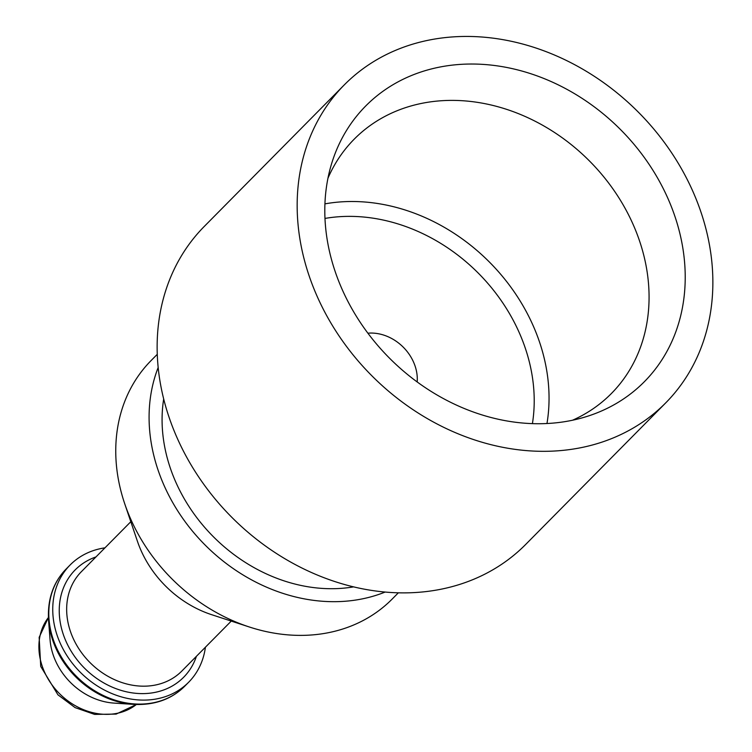 <?xml version="1.0" encoding="UTF-8"?>
<svg xmlns="http://www.w3.org/2000/svg" width="752" height="752" viewBox="0 0 752 752"><rect width="100%" height="100%" fill="white"/><g stroke="black" fill="none" stroke-linecap="round" stroke-linejoin="round"><path stroke-width="1.13" d="M417.191 381.96A42.385 35.147 44.7 0 0 367.888 333.192M572.563 420.218A180.856 149.939 44.7 0 0 611.367 393.54A180.856 149.939 44.7 0 0 615.249 192.258A180.856 149.939 44.7 0 0 415.828 104.688A180.856 149.939 44.7 0 0 354.211 139.158A180.856 149.939 44.7 0 0 327.947 178.243M432.447 68.686A195.999 162.498 44.7 0 0 331.735 163.269A195.999 162.498 44.7 0 0 390.739 359.4A195.999 162.498 44.7 0 0 587.5 416.27A195.999 162.498 44.7 0 0 667.682 197.898A195.999 162.498 44.7 0 0 432.447 68.686M421.317 41.811A226.07 187.427 44.7 0 0 344.284 84.891A226.07 187.427 44.7 0 0 373.208 377.128A226.07 187.427 44.7 0 0 665.736 402.865A226.07 187.427 44.7 0 0 670.587 151.265A226.07 187.427 44.7 0 0 421.317 41.811M344.284 84.891L204.262 226.446A226.07 187.427 44.7 0 0 233.186 518.683A226.07 187.427 44.7 0 0 525.714 544.42L665.736 402.865M163.682 398.992A155.429 128.855 44.7 0 0 353.619 586.87M158.164 367.521A169.557 140.568 44.7 0 0 206.123 546.037A169.557 140.568 44.7 0 0 385.146 592.05M157.262 354.324L151.096 360.565A169.557 140.568 44.7 0 0 124.7 503.69A169.557 140.568 44.7 0 0 249.354 626.999A169.557 140.568 44.7 0 0 392.187 599.043L398.353 592.811M124.7 503.69L137.409 541.224A101.031 83.754 44.7 0 0 211.679 614.694L249.354 626.999M104.97 547.832A83.369 69.109 44.7 0 0 98.531 549.092A83.369 69.109 44.7 0 0 70.124 564.978A83.369 69.109 44.7 0 0 80.784 672.739A83.369 69.109 44.7 0 0 188.658 682.233A83.369 69.109 44.7 0 0 205.418 647.199M133.659 704.389A82.833 68.676 44.7 0 1 48.56 620.212L50.074 639.905A62.172 51.54 44.7 0 0 113.947 703.092L133.659 704.389C154.498 705.367 171.512 699.313 184.71 686.228L188.658 682.233M532.416 423.62A169.557 140.568 44.7 0 0 324.977 218.428M546.977 423.517A180.856 149.939 44.7 0 0 324.93 203.867M130.801 521.719L81.385 571.67A70.65 58.571 44.7 0 0 90.428 663.001A70.65 58.571 44.7 0 0 181.843 671.038L231.259 621.086M95.965 556.931A76.3 63.253 44.7 0 0 84.91 668.575A76.3 63.253 44.7 0 0 196.422 656.299M48.56 620.212C47.357 599.382 53.232 582.302 66.176 568.973A83.369 69.109 44.7 0 0 76.836 676.734A83.369 69.109 44.7 0 0 184.71 686.228M48.401 617.533A62.172 51.54 44.7 0 0 59.803 693.946A62.172 51.54 44.7 0 0 136.347 704.521M66.176 568.973L70.124 564.978M48.401 617.495L39.16 637.339L40.721 666.413L57.932 694.81L75.087 707.613L94.62 714.4L116.128 714.09L136.385 704.521"/></g></svg>
